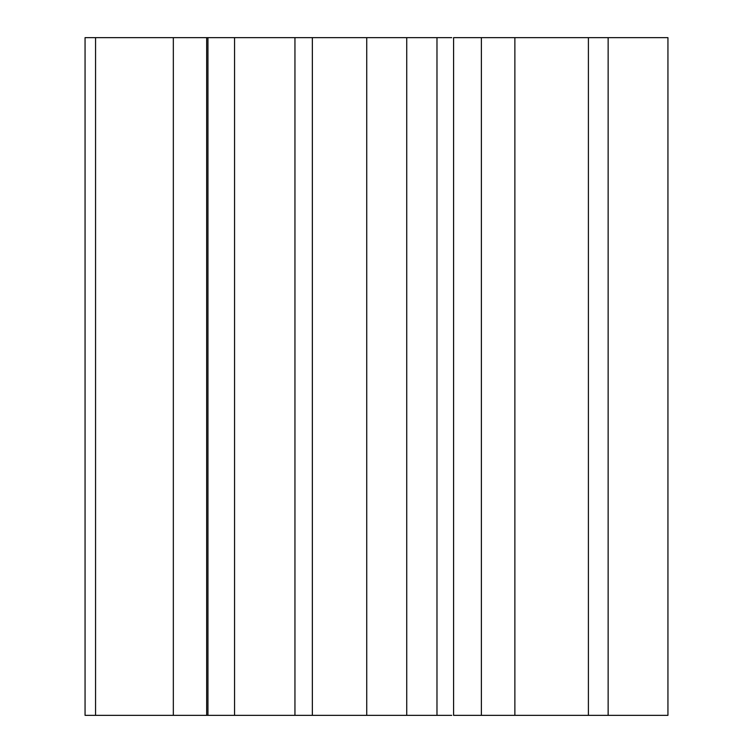 <?xml version="1.0" encoding="UTF-8"?>
<svg xmlns="http://www.w3.org/2000/svg" width="753" height="753" viewBox="0 0 753 753"><rect width="100%" height="100%" fill="white"/><g stroke="black" fill="none" stroke-linecap="round" stroke-linejoin="round"><path stroke-width="1.13" d="M481.383 37.65L667.939 37.65L667.939 715.35L453.588 715.35L453.588 37.65L481.383 37.65L481.383 715.35M451.762 37.65L366.73 37.65L366.73 715.35L451.762 715.35M367.52 37.65L85.061 37.65L85.061 715.35L206.68 715.35L206.68 37.65M367.52 715.35L206.68 715.35M608.142 37.65L608.142 715.35M588.404 37.65L588.404 715.35M514.873 37.65L514.873 715.35M436.975 37.65L436.975 715.35M406.733 37.65L406.733 715.35M312.354 37.65L312.354 715.35M294.95 37.65L294.95 715.35M234.55 37.65L234.55 715.35M207.95 37.65L207.95 715.35M173.331 37.65L173.331 715.35M95.565 37.65L95.565 715.35"/></g></svg>
